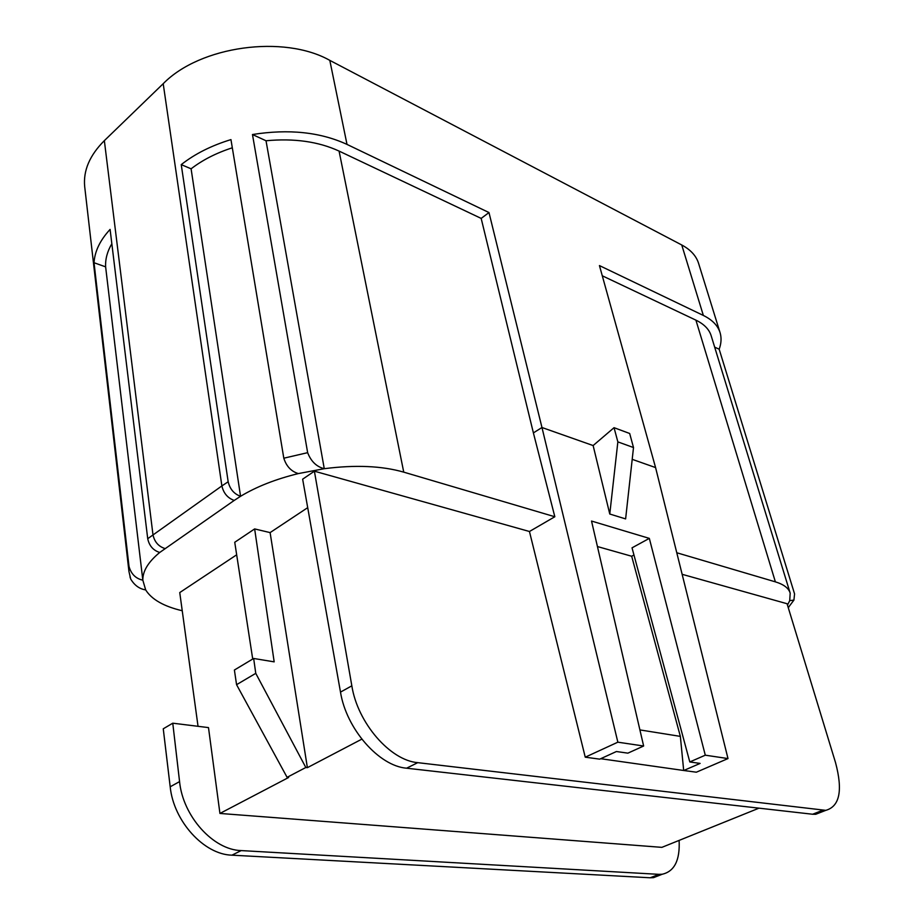 <?xml version="1.0" encoding="UTF-8"?>
<svg xmlns="http://www.w3.org/2000/svg" width="924" height="924" viewBox="0 0 924 924"><rect width="100%" height="100%" fill="white"/><g stroke="black" fill="none" stroke-linecap="round" stroke-linejoin="round"><path stroke-width="1.39" d="M305.832 767.498L307.38 767.659L270.108 532.605L254.643 528.921L274.174 661.861L253.661 658.466L234.396 670.027L236.567 684.684L255.763 673.342L305.832 767.498L287.087 777.327L288.635 777.477L219.935 813.443L661.884 847.354L758.997 808.165M307.38 767.659L361.815 739.154M347.008 144.41L488.981 212.555L481.173 218.41L339.073 151.086C318.457 141.58 294.109 138.138 266.02 140.76L252.471 134.523C288.738 128.782 320.258 132.086 347.008 144.41L329.81 60.372C284.003 34.477 200.034 45.877 163.202 83.703L104.354 140.644C89.709 155.278 83.148 170.593 84.685 186.579L84.789 187.457M481.173 218.41L533.391 432.894L554.827 516.747L403.742 472.141C381.762 465.858 355.266 464.714 324.266 468.699L266.02 140.76M488.981 212.555L541.972 427.512L617.856 742.18L643.635 746.014L627.881 753.152L616.424 751.524L599.734 759.147L585.25 757.183L617.856 742.18M593.127 445.553L614.044 427.685L617.856 441.88L633.506 447.539L625.617 518.907L609.771 514.021L593.127 445.553L541.972 427.512L533.391 432.894M632.201 459.332L655.578 467.579L727.996 758.569L705.289 755.185L689.801 761.954L700.103 763.409L683.772 770.5L696.361 772.198L727.996 758.569M714.668 347.135L719.172 349.214C721.286 343.474 721.609 338.045 720.154 332.929C717.994 325.722 712.392 319.889 703.349 315.442L599.445 265.581L655.578 467.579M703.349 315.442L681.75 244.976L329.81 60.372M822.198 811.757L815.73 814.287L812.612 814.24L406.583 768.202C378.956 766.065 346.327 728.897 340.494 692.111L302.645 479.186L314.391 471.182L529.452 531.496L585.25 757.183M554.827 516.747L529.452 531.496M232.317 147.794C216.262 152.991 202.529 159.991 191.095 168.815L181.243 164.622L228.17 481.751C229.903 489.108 234.038 493.959 240.552 496.303C256.491 486.682 275.756 479.117 298.337 473.585C291.222 471.436 286.371 466.308 283.807 458.2L307.646 452.668C311.042 461.434 316.574 466.77 324.266 468.699L298.337 473.585M111.839 243.717C107.3 251.455 105.232 259.17 105.625 266.851L94.029 262.728C94.745 251.305 100.092 240.205 110.095 229.406L147.725 538.704C149.238 545.83 153.245 550.415 159.725 552.471C148.29 561.896 142.654 571.124 142.827 580.18L145.669 589.905C151.652 599.457 163.837 606.41 182.236 610.741M676.772 552.748L775.375 581.854C783.795 584.418 788.726 588.184 790.182 593.15L789.72 600.646L787.479 605.105M340.494 692.111L351.836 685.827C357.6 722.891 390.147 760.417 417.74 762.658L825.802 810.348C839.708 806.409 842.954 790.505 835.539 762.635L787.063 603.73L682.143 574.312M236.671 554.804L179.753 592.573L198.036 726.31M254.643 528.921L234.742 542.273L252.714 659.031M270.108 532.605L307.704 507.657M660.66 874.866L653.534 877.65L650.207 877.777L231.936 855.174C204.019 854.596 173.608 821.286 170.189 786.798L179.568 781.6C182.906 816.331 213.259 849.93 241.176 850.588L658.951 874.347L650.207 877.777M219.935 813.443L208.489 727.604L172.765 723.192L163.259 728.805L170.189 786.798M679.105 840.413C680.099 860.14 674.485 871.424 662.265 874.231L658.951 874.347M172.765 723.192L179.568 781.6M600.681 758.708L683.772 770.5M351.836 685.827L314.391 471.182M681.75 244.976C690.748 249.803 696.384 256.029 698.671 263.652L719.958 332.317M253.661 658.466L255.763 673.342M181.243 164.622C194.849 153.904 211.411 145.576 230.954 139.605L283.807 458.2M147.725 538.704L221.875 485.932C223.585 493.266 227.685 498.094 234.211 500.427L240.552 496.303L191.095 168.815M94.029 262.728L129.013 566.447C131.139 574.035 135.736 578.609 142.827 580.18L105.625 266.851M287.087 777.327L236.567 684.684M130.007 576.934L130.711 579.059C134.488 585.342 139.478 588.958 145.669 589.905M252.471 134.523L307.646 452.668M597.435 546.546L631.681 556.248L633.956 555.012M689.801 761.954L632.028 547.84L649.329 538.38L705.289 755.185M643.635 746.014L591.533 521.055L649.329 538.38M614.044 427.685L629.671 433.483L633.506 447.539M609.771 514.021L617.856 441.88M631.681 556.248L680.353 736.382L639.905 729.914M680.353 736.382L683.633 769.946M602.286 275.791L695.911 320.143C704.192 324.162 709.309 329.452 711.261 336.036L790.055 592.734M789.05 606.721L788.288 607.749M719.172 349.214L794.571 593.913L793.924 600.103L789.72 600.646M339.073 151.086L403.742 472.141M234.211 500.427L159.725 552.471M241.176 850.588L231.936 855.174M822.695 810.29L812.612 814.24M417.74 762.658L406.583 768.202M164.969 548.544C158.489 546.465 154.481 541.857 152.968 534.73L104.354 140.644M228.17 481.751L221.875 485.932L163.202 83.703M130.711 579.059L128.956 571.552L129.013 566.447M695.911 320.143L775.375 581.854M128.956 571.552L84.685 186.579M815.696 814.298L825.802 810.348M662.289 874.22L653.534 877.65M793.924 600.103L788.241 607.622"/></g></svg>
